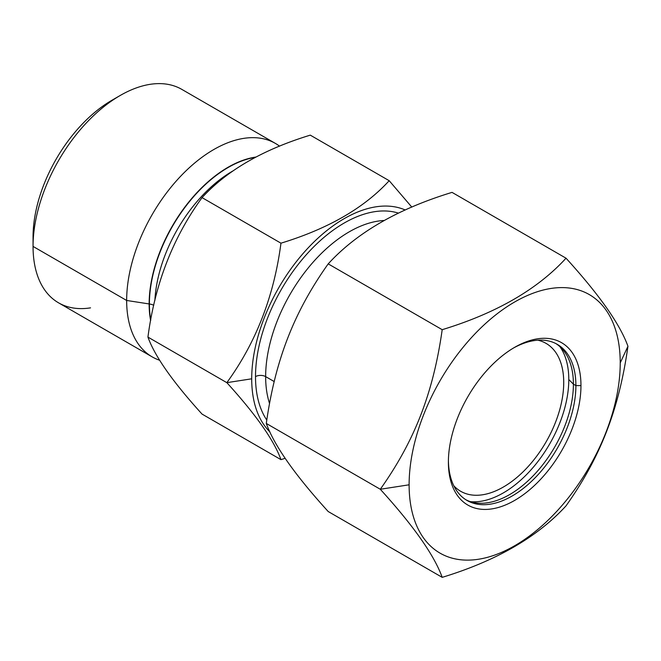 <?xml version="1.0" encoding="UTF-8"?>
<svg xmlns="http://www.w3.org/2000/svg" width="661" height="661" viewBox="0 0 661 661"><rect width="100%" height="100%" fill="white"/><g stroke="black" fill="none" stroke-linecap="round" stroke-linejoin="round"><path stroke-width="0.99" d="M90.54 307.852A123.243 71.157 -60 0 1 33.05 246.421L33.05 236.919A111.593 64.431 -60 0 1 111.957 100.241A111.593 64.431 120 0 0 33.05 236.919A111.593 64.431 -60 0 0 33.05 236.96A111.593 64.431 -60 0 1 33.05 236.919A111.593 64.431 -60 0 1 115.972 98.043M33.05 236.919L33.05 246.421A123.243 71.157 -60 0 1 120.195 95.49A123.243 71.157 -60 0 1 181.891 89.425M152.179 356.882L58.573 302.837A123.243 71.157 -60 0 1 33.05 246.421A123.243 71.157 -60 0 1 86.847 122.401A123.243 71.157 -60 0 1 181.816 89.384L275.422 143.429A123.243 71.157 120 0 0 180.453 176.437A123.243 71.157 120 0 0 126.656 300.466L33.05 246.421L126.656 300.466A123.243 71.157 -60 0 0 152.179 356.882A123.243 71.157 -60 0 0 159.673 360.27A123.243 71.157 -60 0 1 126.656 300.466A123.243 71.157 120 0 1 183.287 173.513A123.243 71.157 120 0 1 279.57 146.172A123.243 71.157 120 0 0 275.422 143.429M149.403 303.986L126.656 300.466L149.403 303.986A111.461 64.357 120 0 1 255.402 157.359A111.461 64.357 120 0 0 149.403 303.986A111.461 64.357 -60 0 0 150.749 319.974A111.461 64.357 -60 0 1 149.403 303.986A11.939 6.891 0 0 1 153.757 305.258A11.939 6.891 0 0 0 149.403 303.986M233.44 170.645A109.866 63.431 120 0 0 154.889 300.383A109.866 63.431 120 0 1 233.44 170.645M202.051 414.092C172.885 382 154.848 356.337 147.94 337.102L226.839 382.661C256.005 342.58 274.051 296.087 280.958 243.182C328.162 228.772 364.244 207.942 389.189 180.701L411.811 207.108L389.189 180.701L310.282 135.141L389.189 180.701C364.244 207.942 328.162 228.772 280.958 243.182L202.051 197.631C227.012 170.373 263.095 149.543 310.282 135.141C263.095 149.543 227.012 170.373 202.051 197.631L280.958 243.182C274.051 296.087 256.005 342.58 226.839 382.661L251.709 378.811L226.839 382.661C256.005 414.736 274.042 440.4 280.958 459.643C274.042 440.4 256.005 414.736 226.839 382.661L147.94 337.102C154.856 284.18 172.893 237.687 202.051 197.631C172.893 237.687 154.856 284.18 147.94 337.102C154.848 356.337 172.885 382 202.051 414.092L280.958 459.643L285.139 458.296L280.958 459.643L202.051 414.092M269.895 431.889A130.762 75.494 -60 0 1 251.709 378.811A130.762 75.494 -60 0 1 306.068 250.147A130.762 75.494 -60 0 1 405.234 210A130.762 75.494 -60 0 0 306.068 250.147A130.762 75.494 -60 0 0 251.709 378.811A130.762 75.494 -60 0 0 269.895 431.889M255.51 376.613A125.392 72.396 120 0 0 266.788 420.074A125.392 72.396 120 0 1 255.51 376.613A125.392 72.396 -60 0 1 305.142 256.03A125.392 72.396 -60 0 1 398.476 213.139A125.392 72.396 -60 0 0 305.142 256.03A125.392 72.396 -60 0 0 255.51 376.613A7.164 4.14 180 0 1 265.648 376.613A118.228 68.257 120 0 0 269.556 403.549A118.228 68.257 120 0 1 265.648 376.613A118.228 68.257 -60 0 1 384.272 220.485A118.228 68.257 -60 0 0 265.648 376.613L274.208 381.562L265.648 376.613A7.164 4.14 180 0 0 255.51 376.613M256.014 157.037A111.593 64.431 120 0 0 228.062 167.266A111.593 64.431 120 0 0 149.146 303.944A111.593 64.431 120 0 0 150.625 320.651M470.409 501.641A92.548 53.434 120 0 0 549.622 444.043A92.548 53.434 120 0 0 559.9 346.645A92.548 53.434 120 0 1 549.622 444.043A92.548 53.434 120 0 1 470.409 501.641M460.651 491.272A85.385 49.294 -60 0 0 546.036 441.978A85.385 49.294 -60 0 0 546.044 343.381A85.385 49.294 -60 0 0 537.847 340.192A85.385 49.294 -60 0 1 546.044 441.969A85.385 49.294 -60 0 1 453.801 485.769A85.385 49.294 -60 0 0 460.651 491.272L460.61 491.239M620.225 362.922A149.27 86.186 120 0 0 514.671 301.978A149.27 86.186 120 0 0 409.118 484.802A149.27 86.186 120 0 0 514.671 545.746A149.27 86.186 120 0 0 620.225 362.922L627.95 346.273C620.035 324.262 599.395 294.897 566.031 258.195C537.476 289.378 496.204 313.207 442.201 329.682C433.269 392.865 414.67 440.796 380.29 489.264C413.662 525.982 434.294 555.339 442.201 577.35C496.213 560.858 537.492 537.029 566.031 505.855C600.428 457.371 619.018 409.432 627.95 346.273C620.035 324.262 599.395 294.897 566.031 258.195L452.033 192.376C398.021 208.859 356.742 232.689 328.203 263.871C293.815 312.347 275.216 360.286 266.292 423.445C274.199 445.464 294.839 474.829 328.203 511.531L442.201 577.35L328.203 511.531C294.839 474.829 274.199 445.464 266.292 423.445L380.29 489.264L266.292 423.445C275.216 360.286 293.815 312.347 328.203 263.871L442.201 329.682L328.203 263.871C356.742 232.689 398.021 208.859 452.033 192.376L566.031 258.195C537.476 289.378 496.204 313.207 442.201 329.682C433.269 392.865 414.67 440.796 380.29 489.264C413.662 525.982 434.294 555.339 442.201 577.35C496.213 560.858 537.492 537.029 566.031 505.855C600.428 457.371 619.018 409.432 627.95 346.273L620.225 362.922A149.27 86.186 120 0 0 514.671 301.978A149.27 86.186 120 0 0 409.118 484.802L380.29 489.264L409.118 484.802A149.27 86.186 120 0 0 514.671 545.746A149.27 86.186 120 0 0 620.225 362.922M473.912 502.558L473.929 502.558A90.16 52.054 120 0 0 539.541 468.732A90.16 52.054 120 0 0 573.401 384.157L575.896 385.594A90.16 52.054 -60 0 0 513.39 348.074A90.16 52.054 -60 0 1 557.215 344.315A90.16 52.054 -60 0 1 575.896 385.594L580.961 385.594A93.746 54.119 -60 0 1 514.671 500.402A93.746 54.119 -60 0 1 448.389 462.13A93.746 54.119 -60 0 1 514.671 347.322A93.746 54.119 -60 0 1 580.961 385.594A93.746 54.119 -60 0 1 514.671 500.402A93.746 54.119 -60 0 1 448.389 462.13A93.746 54.119 -60 0 1 514.671 347.322A93.746 54.119 -60 0 1 580.961 385.594L575.896 385.594A90.16 52.054 -60 0 1 512.762 495.651A90.16 52.054 -60 0 1 448.398 460.651A90.16 52.054 -60 0 0 467.063 500.484L467.038 500.468M465.831 499.733A90.16 52.054 120 0 0 534.856 474.028A90.16 52.054 120 0 0 573.401 384.157L568.791 379.538L573.401 384.157A90.16 52.054 120 0 0 562.453 349.223L562.412 349.173M467.063 500.484A90.16 52.054 -60 0 0 536.534 476.325A90.16 52.054 -60 0 0 575.896 385.594L573.401 384.157A90.16 52.054 120 0 0 555.959 343.629M120.195 95.49L111.957 100.241"/></g></svg>
